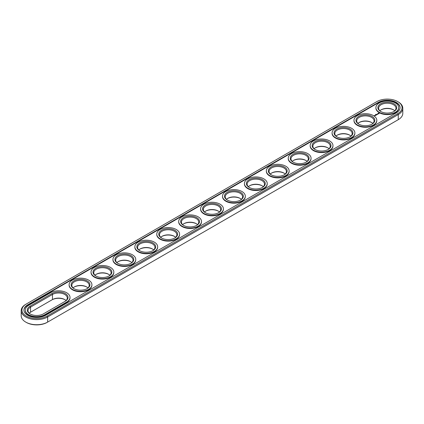 <?xml version="1.0" encoding="UTF-8"?>
<svg xmlns="http://www.w3.org/2000/svg" width="424" height="424" viewBox="0 0 424 424"><rect width="100%" height="100%" fill="white"/><g stroke="black" fill="none" stroke-linecap="round" stroke-linejoin="round"><path stroke-width="0.64" d="M25.737 304.331L26.267 304.024L25.737 304.331A15.497 8.946 0 0 0 21.2 310.654L21.2 315.769A15.497 8.946 0 0 0 25.737 322.092A15.497 8.946 0 0 0 47.652 322.092L47.128 322.399A14.75 8.517 0 0 1 26.261 322.399L25.737 322.092M21.2 310.654A15.497 8.946 0 0 0 30.767 318.922A15.497 8.946 0 0 0 47.652 316.982L398.263 114.56A15.497 8.946 0 0 0 402.8 108.231A15.497 8.946 0 0 0 398.263 101.908L397.739 101.601A14.75 8.517 0 0 0 376.872 101.601L26.267 304.024A14.75 8.517 0 0 0 26.261 304.029A14.75 8.517 0 0 0 26.267 316.071A14.75 8.517 0 0 0 47.128 316.071L397.733 113.648A14.75 8.517 0 0 0 397.739 101.601M397.733 119.976A14.75 8.517 0 0 0 397.739 119.971A14.75 8.517 0 0 0 397.749 119.966L398.263 119.669A15.497 8.946 0 0 0 402.8 113.346L402.8 108.231M64.994 299.726A9.423 5.438 0 0 0 51.945 299.879L30.56 312.223A8.676 5.008 0 0 0 29.23 313.214M86.909 287.075A9.423 5.438 0 0 0 74.131 287.075M108.82 274.423A9.423 5.438 0 0 0 96.047 274.423M152.651 249.121A9.423 5.438 0 0 0 139.872 249.121M130.735 261.772A9.423 5.438 0 0 0 117.962 261.772M174.561 236.47A9.423 5.438 0 0 0 161.788 236.47M349.869 135.256A9.423 5.438 0 0 0 337.091 135.256M371.779 122.605A9.423 5.438 0 0 0 359.006 122.605M240.302 198.512A9.423 5.438 0 0 0 227.524 198.512M218.387 211.163A9.423 5.438 0 0 0 205.614 211.163M196.476 223.819A9.423 5.438 0 0 0 183.698 223.819M284.128 173.209A9.423 5.438 0 0 0 271.349 173.209M262.212 185.86A9.423 5.438 0 0 0 249.439 185.86M393.695 109.954A9.423 5.438 0 0 0 380.916 109.954M327.953 147.907A9.423 5.438 0 0 0 315.18 147.907M306.038 160.558A9.423 5.438 0 0 0 293.265 160.558M47.128 316.071L47.652 316.982L47.652 322.092L398.263 119.669L398.263 114.56L397.733 113.648M66.07 300.558A8.676 5.008 0 0 0 64.745 299.572A8.676 5.008 0 0 0 52.47 299.572L52.47 294.463L30.56 307.114A8.676 5.008 0 0 0 28.016 310.654A8.676 5.008 0 0 0 30.305 314.046M30.56 312.223L30.56 307.114L30.035 306.202A9.423 5.438 0 0 0 30.035 313.893A9.423 5.438 0 0 0 43.354 313.893L65.27 301.241A9.423 5.438 0 0 0 65.27 293.551A9.423 5.438 0 0 0 51.945 293.551L30.035 306.202M87.985 287.907A8.676 5.008 0 0 0 86.655 286.921L86.655 286.921A8.676 5.008 0 0 0 74.386 286.921A8.676 5.008 0 0 0 73.061 287.907M109.895 275.256A8.676 5.008 0 0 0 108.57 274.27L108.57 274.27A8.676 5.008 0 0 0 96.301 274.27A8.676 5.008 0 0 0 94.971 275.256M153.721 249.953A8.676 5.008 0 0 0 152.396 248.968L152.396 248.968A8.676 5.008 0 0 0 140.127 248.968A8.676 5.008 0 0 0 138.796 249.953M131.811 262.604A8.676 5.008 0 0 0 130.481 261.619L130.481 261.619A8.676 5.008 0 0 0 118.211 261.619A8.676 5.008 0 0 0 116.886 262.604M175.637 237.302A8.676 5.008 0 0 0 174.312 236.316L174.312 236.316A8.676 5.008 0 0 0 162.037 236.316A8.676 5.008 0 0 0 160.712 237.302M350.94 136.093A8.676 5.008 0 0 0 349.615 135.102L349.615 135.102A8.676 5.008 0 0 0 337.345 135.102A8.676 5.008 0 0 0 336.015 136.093M372.855 123.442A8.676 5.008 0 0 0 371.53 122.451L371.53 122.451A8.676 5.008 0 0 0 359.255 122.451A8.676 5.008 0 0 0 357.93 123.442M241.378 199.349A8.676 5.008 0 0 0 240.048 198.363L240.048 198.363A8.676 5.008 0 0 0 227.778 198.363A8.676 5.008 0 0 0 226.448 199.349M219.462 212A8.676 5.008 0 0 0 218.137 211.014L218.137 211.014A8.676 5.008 0 0 0 205.863 211.014A8.676 5.008 0 0 0 204.538 212M197.552 224.651A8.676 5.008 0 0 0 196.222 223.665L196.222 223.665A8.676 5.008 0 0 0 183.952 223.665A8.676 5.008 0 0 0 182.622 224.651M285.204 174.047A8.676 5.008 0 0 0 283.873 173.061L283.873 173.061A8.676 5.008 0 0 0 271.604 173.061A8.676 5.008 0 0 0 270.279 174.047M263.288 186.698A8.676 5.008 0 0 0 261.963 185.712L261.963 185.712A8.676 5.008 0 0 0 249.688 185.712A8.676 5.008 0 0 0 248.363 186.698M394.771 110.786A8.676 5.008 0 0 0 393.44 109.8L393.44 109.8A8.676 5.008 0 0 0 381.171 109.8A8.676 5.008 0 0 0 379.84 110.786M329.029 148.744A8.676 5.008 0 0 0 327.699 147.759L327.699 147.759A8.676 5.008 0 0 0 315.43 147.759A8.676 5.008 0 0 0 314.105 148.744M307.114 161.396A8.676 5.008 0 0 0 305.789 160.41L305.789 160.41A8.676 5.008 0 0 0 293.519 160.41A8.676 5.008 0 0 0 292.189 161.396M378.277 102.412L27.666 304.835A12.768 7.372 0 0 0 23.93 310.05A12.768 7.372 0 0 0 31.811 316.861A12.768 7.372 0 0 0 45.723 315.26L396.334 112.837A12.768 7.372 0 0 0 400.071 107.627A12.768 7.372 0 0 0 392.189 100.817A12.768 7.372 0 0 0 378.277 102.412L378.277 102.82A12.768 7.372 0 0 1 392.03 101.182A12.768 7.372 0 0 1 400.071 107.829M64.755 301.544A8.676 5.008 0 0 0 67.284 298.003A8.676 5.008 0 0 0 61.931 293.376A8.676 5.008 0 0 0 52.47 294.463L51.945 293.551M86.909 288.744A8.676 5.008 0 0 0 89.199 285.352A8.676 5.008 0 0 0 86.655 281.812A8.676 5.008 0 0 0 77.2 280.725A8.676 5.008 0 0 0 71.842 285.352A8.676 5.008 0 0 0 74.131 288.744M108.82 276.093A8.676 5.008 0 0 0 111.109 272.701A8.676 5.008 0 0 0 108.57 269.161A8.676 5.008 0 0 0 99.115 268.074A8.676 5.008 0 0 0 93.757 272.701A8.676 5.008 0 0 0 96.047 276.093M152.651 250.791A8.676 5.008 0 0 0 154.94 247.399A8.676 5.008 0 0 0 152.396 243.858A8.676 5.008 0 0 0 142.941 242.772A8.676 5.008 0 0 0 137.583 247.399A8.676 5.008 0 0 0 139.872 250.791M130.735 263.442A8.676 5.008 0 0 0 133.025 260.05A8.676 5.008 0 0 0 130.481 256.509A8.676 5.008 0 0 0 121.026 255.423A8.676 5.008 0 0 0 115.672 260.05A8.676 5.008 0 0 0 117.962 263.442M174.561 238.14A8.676 5.008 0 0 0 176.85 234.748A8.676 5.008 0 0 0 174.312 231.207A8.676 5.008 0 0 0 164.851 230.121A8.676 5.008 0 0 0 159.498 234.748A8.676 5.008 0 0 0 161.788 238.14M349.869 136.926A8.676 5.008 0 0 0 352.159 133.534A8.676 5.008 0 0 0 349.615 129.993A8.676 5.008 0 0 0 340.159 128.907A8.676 5.008 0 0 0 334.801 133.534A8.676 5.008 0 0 0 337.091 136.926M371.779 124.274A8.676 5.008 0 0 0 374.069 120.882A8.676 5.008 0 0 0 371.53 117.342A8.676 5.008 0 0 0 362.07 116.255A8.676 5.008 0 0 0 356.716 120.882A8.676 5.008 0 0 0 359.006 124.274M240.302 200.181A8.676 5.008 0 0 0 242.592 196.794A8.676 5.008 0 0 0 240.048 193.249A8.676 5.008 0 0 0 230.592 192.162A8.676 5.008 0 0 0 225.234 196.794A8.676 5.008 0 0 0 227.524 200.181M218.387 212.837A8.676 5.008 0 0 0 220.676 209.445A8.676 5.008 0 0 0 218.137 205.9A8.676 5.008 0 0 0 208.677 204.819A8.676 5.008 0 0 0 203.324 209.445A8.676 5.008 0 0 0 205.614 212.837M196.476 225.489A8.676 5.008 0 0 0 198.766 222.097A8.676 5.008 0 0 0 196.222 218.551A8.676 5.008 0 0 0 186.767 217.47A8.676 5.008 0 0 0 181.408 222.097A8.676 5.008 0 0 0 183.698 225.489M284.128 174.879A8.676 5.008 0 0 0 286.417 171.492A8.676 5.008 0 0 0 283.873 167.946A8.676 5.008 0 0 0 274.418 166.86A8.676 5.008 0 0 0 269.06 171.492A8.676 5.008 0 0 0 271.349 174.879M262.212 187.53A8.676 5.008 0 0 0 264.502 184.143A8.676 5.008 0 0 0 261.963 180.597A8.676 5.008 0 0 0 252.508 179.511A8.676 5.008 0 0 0 247.15 184.143A8.676 5.008 0 0 0 249.439 187.53M393.695 111.623A8.676 5.008 0 0 0 395.984 108.231A8.676 5.008 0 0 0 393.44 104.691A8.676 5.008 0 0 0 383.985 103.604A8.676 5.008 0 0 0 378.627 108.231A8.676 5.008 0 0 0 380.916 111.623M327.953 149.577A8.676 5.008 0 0 0 330.243 146.185A8.676 5.008 0 0 0 327.699 142.644A8.676 5.008 0 0 0 318.244 141.558A8.676 5.008 0 0 0 312.891 146.185A8.676 5.008 0 0 0 315.18 149.577M306.038 162.228A8.676 5.008 0 0 0 308.328 158.841A8.676 5.008 0 0 0 305.789 155.295A8.676 5.008 0 0 0 296.334 154.209A8.676 5.008 0 0 0 290.975 158.841A8.676 5.008 0 0 0 293.265 162.228M27.666 304.835L27.666 305.243A12.768 7.372 0 0 0 23.93 310.251M27.666 305.243L378.277 102.82M87.185 280.9A9.423 5.438 0 0 0 73.861 280.9A9.423 5.438 0 0 0 73.861 288.59A9.423 5.438 0 0 0 87.185 288.59A9.423 5.438 0 0 0 87.185 280.9M109.095 268.249A9.423 5.438 0 0 0 95.771 268.249A9.423 5.438 0 0 0 95.771 275.939A9.423 5.438 0 0 0 109.095 275.939A9.423 5.438 0 0 0 109.095 268.249M152.921 242.947A9.423 5.438 0 0 0 139.597 242.947A9.423 5.438 0 0 0 139.597 250.637A9.423 5.438 0 0 0 152.921 250.637A9.423 5.438 0 0 0 152.921 242.947M131.011 255.598A9.423 5.438 0 0 0 117.687 255.598A9.423 5.438 0 0 0 117.687 263.288A9.423 5.438 0 0 0 131.011 263.288A9.423 5.438 0 0 0 131.011 255.598M174.836 230.296A9.423 5.438 0 0 0 161.512 230.296A9.423 5.438 0 0 0 161.512 237.986A9.423 5.438 0 0 0 174.836 237.986A9.423 5.438 0 0 0 174.836 230.296M350.139 129.082A9.423 5.438 0 0 0 336.815 129.082A9.423 5.438 0 0 0 336.815 136.777A9.423 5.438 0 0 0 350.139 136.777A9.423 5.438 0 0 0 350.139 129.082M372.055 116.43A9.423 5.438 0 0 0 358.731 116.43A9.423 5.438 0 0 0 358.731 124.121A9.423 5.438 0 0 0 372.055 124.121A9.423 5.438 0 0 0 372.055 116.43M240.572 192.337A9.423 5.438 0 0 0 227.253 192.337A9.423 5.438 0 0 0 227.253 200.033A9.423 5.438 0 0 0 240.572 200.033A9.423 5.438 0 0 0 240.572 192.337M218.662 204.993A9.423 5.438 0 0 0 205.338 204.993A9.423 5.438 0 0 0 205.338 212.684A9.423 5.438 0 0 0 218.662 212.684A9.423 5.438 0 0 0 218.662 204.993M196.747 217.644A9.423 5.438 0 0 0 183.428 217.644A9.423 5.438 0 0 0 183.428 225.335A9.423 5.438 0 0 0 196.747 225.335A9.423 5.438 0 0 0 196.747 217.644M284.403 167.035A9.423 5.438 0 0 0 271.079 167.035A9.423 5.438 0 0 0 271.079 174.73A9.423 5.438 0 0 0 284.403 174.73A9.423 5.438 0 0 0 284.403 167.035M262.488 179.686A9.423 5.438 0 0 0 249.164 179.686A9.423 5.438 0 0 0 249.164 187.382A9.423 5.438 0 0 0 262.488 187.382A9.423 5.438 0 0 0 262.488 179.686M393.965 103.779A9.423 5.438 0 0 0 380.646 103.779A9.423 5.438 0 0 0 380.646 111.47A9.423 5.438 0 0 0 393.965 111.47A9.423 5.438 0 0 0 393.965 103.779M328.229 141.733A9.423 5.438 0 0 0 314.905 141.733A9.423 5.438 0 0 0 314.905 149.428A9.423 5.438 0 0 0 328.229 149.428A9.423 5.438 0 0 0 328.229 141.733M306.314 154.384A9.423 5.438 0 0 0 292.989 154.384A9.423 5.438 0 0 0 292.989 162.079A9.423 5.438 0 0 0 306.314 162.079A9.423 5.438 0 0 0 306.314 154.384M375.611 114.385L375.929 114.448L375.622 114.374M25.297 310.251A11.406 6.583 0 0 0 25.292 310.453A11.406 6.583 0 0 0 32.33 316.537A11.406 6.583 0 0 0 44.759 315.111L44.759 314.703L66.674 302.052A11.406 6.583 0 0 0 70.013 297.399A11.406 6.583 0 0 0 62.975 291.315A11.406 6.583 0 0 0 50.546 292.74L28.631 305.391A11.406 6.583 0 0 0 25.292 310.05A11.406 6.583 0 0 0 32.33 316.129A11.406 6.583 0 0 0 44.759 314.703M44.759 315.111L66.674 302.455A11.406 6.583 0 0 0 70.013 297.802A11.406 6.583 0 0 0 70.008 297.6M398.703 107.829A11.406 6.583 180 0 1 398.708 108.03A11.406 6.583 180 0 1 387.303 114.613A11.406 6.583 180 0 1 375.903 108.03A11.406 6.583 180 0 1 375.908 107.829M374.498 115.858L374 115.752L374.498 115.858M374.567 115.54L374.991 115.572L374.567 115.508M374.736 115.72L374.466 115.567L374.736 115.72M379.136 113.616L378.828 113.15L378.012 113.33L378.325 113.796L379.136 113.616M378.107 113.945L377.402 113.945L378.107 113.945M377.694 114.194L377.106 114.04L377.694 114.257M377.307 114.485L376.554 114.39L377.302 114.454M376.401 114.666L376.888 114.692L376.024 114.666L376.48 114.941M375.94 115.27L375.457 114.994L375.94 115.238M376.077 115.19L376.342 115.005L375.865 114.761L376.077 115.19M375.505 115.524L375.77 115.339L375.023 115.243L375.505 115.524M376.793 120.48A11.406 6.583 180 0 1 376.798 120.681A11.406 6.583 180 0 1 365.393 127.264A11.406 6.583 180 0 1 353.987 120.681A11.406 6.583 180 0 1 353.992 120.48M354.877 133.131A11.406 6.583 180 0 1 354.883 133.332A11.406 6.583 180 0 1 343.477 139.92A11.406 6.583 180 0 1 332.077 133.332A11.406 6.583 180 0 1 332.082 133.131M332.962 145.782A11.406 6.583 180 0 1 332.973 145.983A11.406 6.583 180 0 1 321.567 152.571A11.406 6.583 180 0 1 310.161 145.983A11.406 6.583 180 0 1 310.167 145.782M311.052 158.433A11.406 6.583 180 0 1 311.057 158.634A11.406 6.583 180 0 1 299.651 165.222A11.406 6.583 180 0 1 288.246 158.634A11.406 6.583 180 0 1 288.251 158.433M289.136 171.084A11.406 6.583 180 0 1 289.142 171.285A11.406 6.583 180 0 1 277.741 177.873A11.406 6.583 180 0 1 266.336 171.285A11.406 6.583 180 0 1 266.341 171.084M267.226 183.735A11.406 6.583 180 0 1 267.231 183.937A11.406 6.583 180 0 1 255.826 190.524A11.406 6.583 180 0 1 244.42 183.937A11.406 6.583 180 0 1 244.425 183.735M245.311 196.386A11.406 6.583 180 0 1 245.316 196.593A11.406 6.583 180 0 1 233.916 203.176A11.406 6.583 180 0 1 222.51 196.593A11.406 6.583 180 0 1 222.515 196.386M223.4 209.037A11.406 6.583 180 0 1 223.406 209.244A11.406 6.583 180 0 1 212 215.827A11.406 6.583 180 0 1 200.594 209.244A11.406 6.583 180 0 1 200.6 209.037M201.485 221.688A11.406 6.583 180 0 1 201.49 221.895A11.406 6.583 180 0 1 190.084 228.478A11.406 6.583 180 0 1 178.684 221.895A11.406 6.583 180 0 1 178.69 221.688M179.575 234.345A11.406 6.583 180 0 1 179.58 234.546A11.406 6.583 180 0 1 168.174 241.129A11.406 6.583 180 0 1 156.769 234.546A11.406 6.583 180 0 1 156.774 234.345M157.659 246.996A11.406 6.583 180 0 1 157.664 247.197A11.406 6.583 180 0 1 146.259 253.78A11.406 6.583 180 0 1 134.858 247.197A11.406 6.583 180 0 1 134.864 246.996M135.749 259.647A11.406 6.583 180 0 1 135.754 259.848A11.406 6.583 180 0 1 124.349 266.431A11.406 6.583 180 0 1 112.943 259.848A11.406 6.583 180 0 1 112.948 259.647M113.833 272.298A11.406 6.583 180 0 1 113.839 272.5A11.406 6.583 180 0 1 102.433 279.082A11.406 6.583 180 0 1 91.028 272.5A11.406 6.583 180 0 1 91.038 272.298M91.918 284.949A11.406 6.583 180 0 1 91.923 285.151A11.406 6.583 180 0 1 80.523 291.733A11.406 6.583 180 0 1 69.117 285.151A11.406 6.583 180 0 1 69.123 284.949M88.584 280.089A11.406 6.583 0 0 0 76.156 278.663A11.406 6.583 0 0 0 69.117 284.748A11.406 6.583 0 0 0 80.523 291.33A11.406 6.583 0 0 0 91.923 284.748A11.406 6.583 0 0 0 88.584 280.089M110.5 267.438A11.406 6.583 0 0 0 98.071 266.012A11.406 6.583 0 0 0 91.028 272.097A11.406 6.583 0 0 0 102.433 278.679A11.406 6.583 0 0 0 113.839 272.097A11.406 6.583 0 0 0 110.5 267.438M154.325 242.136A11.406 6.583 0 0 0 141.897 240.71A11.406 6.583 0 0 0 134.858 246.789A11.406 6.583 0 0 0 146.259 253.377A11.406 6.583 0 0 0 157.664 246.789A11.406 6.583 0 0 0 154.325 242.136M132.41 254.787A11.406 6.583 0 0 0 119.981 253.361A11.406 6.583 0 0 0 112.943 259.44A11.406 6.583 0 0 0 124.349 266.028A11.406 6.583 0 0 0 135.754 259.44A11.406 6.583 0 0 0 132.41 254.787M176.236 229.485A11.406 6.583 0 0 0 163.807 228.059A11.406 6.583 0 0 0 156.769 234.138A11.406 6.583 0 0 0 168.174 240.726A11.406 6.583 0 0 0 179.58 234.138A11.406 6.583 0 0 0 176.236 229.485M351.544 128.271A11.406 6.583 0 0 0 339.115 126.845A11.406 6.583 0 0 0 332.077 132.929A11.406 6.583 0 0 0 343.477 139.512A11.406 6.583 0 0 0 354.883 132.929A11.406 6.583 0 0 0 351.544 128.271M373.454 115.62A11.406 6.583 0 0 0 361.025 114.194A11.406 6.583 0 0 0 353.987 120.278A11.406 6.583 0 0 0 365.393 126.861A11.406 6.583 0 0 0 376.798 120.278A11.406 6.583 0 0 0 373.454 115.62M241.977 191.531A11.406 6.583 0 0 0 229.548 190.1A11.406 6.583 0 0 0 222.51 196.185A11.406 6.583 0 0 0 233.916 202.767A11.406 6.583 0 0 0 245.316 196.185A11.406 6.583 0 0 0 241.977 191.531M220.067 204.183A11.406 6.583 0 0 0 207.638 202.752A11.406 6.583 0 0 0 200.594 208.836A11.406 6.583 0 0 0 212 215.424A11.406 6.583 0 0 0 223.406 208.836A11.406 6.583 0 0 0 220.067 204.183M198.151 216.834A11.406 6.583 0 0 0 185.723 215.408A11.406 6.583 0 0 0 178.684 221.487A11.406 6.583 0 0 0 190.084 228.075A11.406 6.583 0 0 0 201.49 221.487A11.406 6.583 0 0 0 198.151 216.834M285.803 166.229A11.406 6.583 0 0 0 273.374 164.798A11.406 6.583 0 0 0 266.336 170.883A11.406 6.583 0 0 0 277.741 177.465A11.406 6.583 0 0 0 289.142 170.883A11.406 6.583 0 0 0 285.803 166.229M263.892 178.88A11.406 6.583 0 0 0 251.464 177.449A11.406 6.583 0 0 0 244.42 183.534A11.406 6.583 0 0 0 255.826 190.116A11.406 6.583 0 0 0 267.231 183.534A11.406 6.583 0 0 0 263.892 178.88M395.369 102.968A11.406 6.583 0 0 0 382.941 101.543A11.406 6.583 0 0 0 375.903 107.627A11.406 6.583 0 0 0 387.303 114.21A11.406 6.583 0 0 0 398.708 107.627A11.406 6.583 0 0 0 395.369 102.968M329.628 140.922A11.406 6.583 0 0 0 317.2 139.496A11.406 6.583 0 0 0 310.161 145.58A11.406 6.583 0 0 0 321.567 152.163A11.406 6.583 0 0 0 332.973 145.58A11.406 6.583 0 0 0 329.628 140.922M307.718 153.578A11.406 6.583 0 0 0 295.289 152.147A11.406 6.583 0 0 0 288.246 158.232A11.406 6.583 0 0 0 299.651 164.814A11.406 6.583 0 0 0 311.057 158.232A11.406 6.583 0 0 0 307.718 153.578M379.093 113.383L378.054 113.383M378.574 113.187L378.876 113.473L378.362 113.696L378.574 113.298M378.876 113.473L378.69 113.738M66.674 302.455L66.674 302.052M25.292 310.453L25.292 310.05M70.013 297.802L70.013 297.399M375.903 107.627L375.903 108.03M398.708 107.627L398.708 108.03M353.987 120.278L353.987 120.681M376.798 120.278L376.798 120.681M332.077 132.929L332.077 133.332M354.883 132.929L354.883 133.332M310.161 145.58L310.161 145.983M332.973 145.58L332.973 145.983M288.246 158.232L288.246 158.634M311.057 158.232L311.057 158.634M266.336 170.883L266.336 171.285M289.142 170.883L289.142 171.285M244.42 183.534L244.42 183.937M267.231 183.534L267.231 183.937M222.51 196.185L222.51 196.593M245.316 196.185L245.316 196.593M200.594 208.836L200.594 209.244M223.406 208.836L223.406 209.244M178.684 221.487L178.684 221.895M201.49 221.487L201.49 221.895M156.769 234.138L156.769 234.546M179.58 234.138L179.58 234.546M134.858 246.789L134.858 247.197M157.664 246.789L157.664 247.197M112.943 259.44L112.943 259.848M135.754 259.44L135.754 259.848M91.028 272.097L91.028 272.5M113.839 272.097L113.839 272.5M69.117 284.748L69.117 285.151M91.923 284.748L91.923 285.151"/></g></svg>
